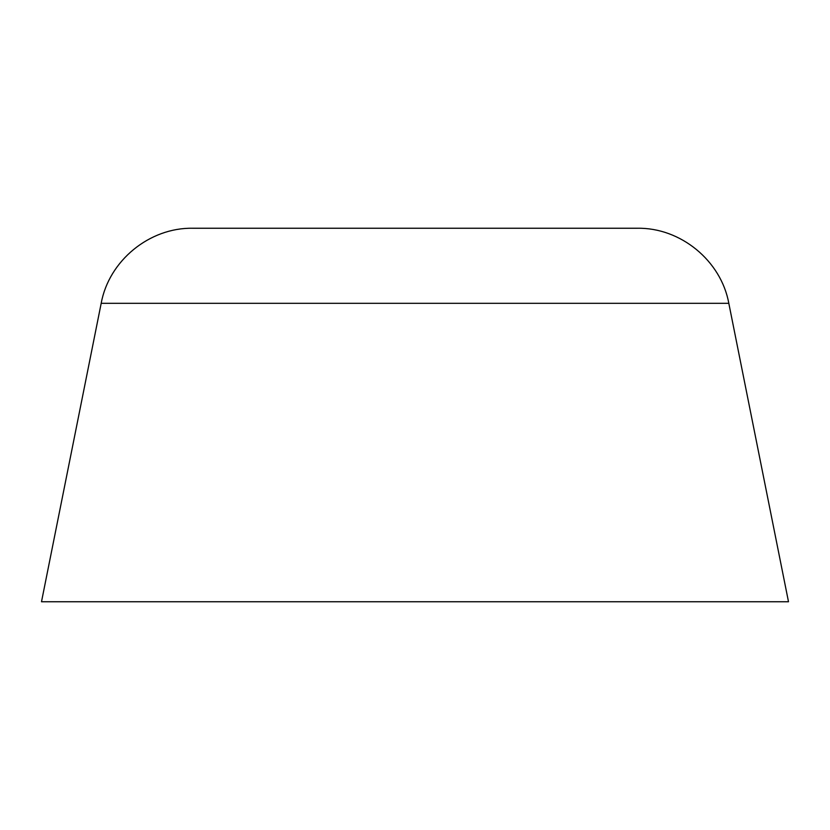 <?xml version="1.0" encoding="UTF-8"?>
<svg xmlns="http://www.w3.org/2000/svg" width="830" height="830" viewBox="0 0 830 830"><rect width="100%" height="100%" fill="white"/><g stroke="black" fill="none" stroke-linecap="round" stroke-linejoin="round"><path stroke-width="1.25" d="M265.6 228.25L637.253 228.25C680.527 227.451 721.114 260.724 728.813 303.313L101.187 303.313L41.5 601.75L788.5 601.75L728.813 303.313M101.187 303.313C108.886 260.724 149.473 227.451 192.747 228.25L415 228.25"/></g></svg>
